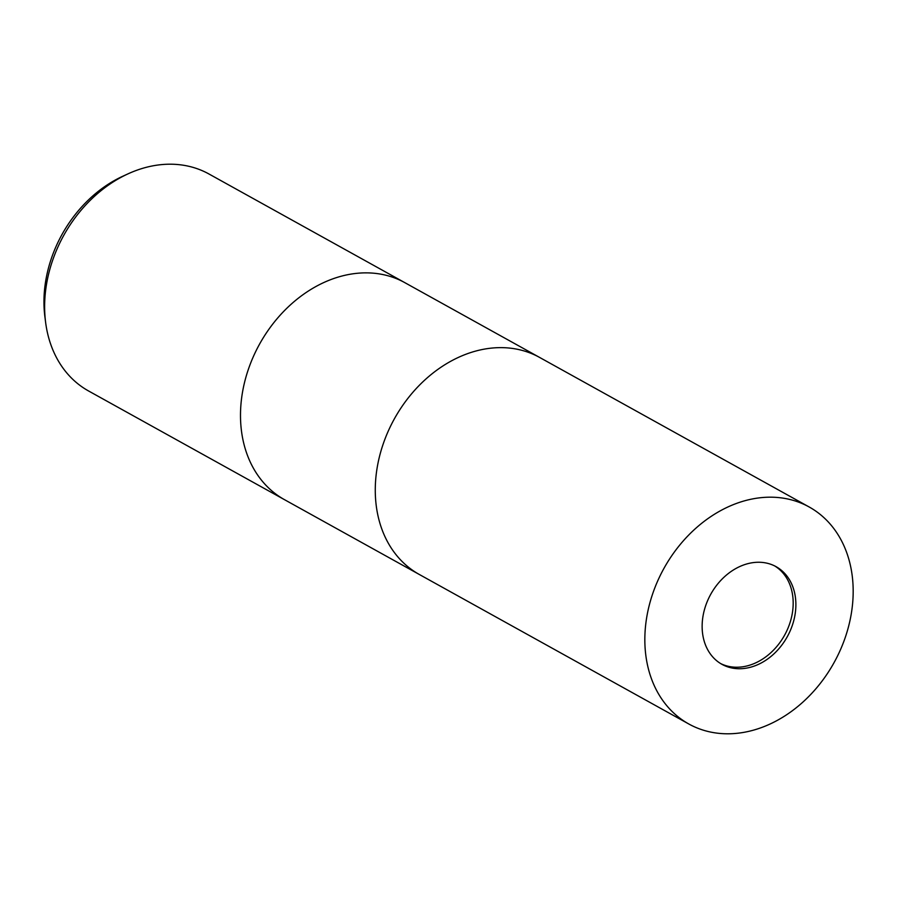 <?xml version="1.0" encoding="UTF-8"?>
<svg xmlns="http://www.w3.org/2000/svg" width="898" height="898" viewBox="0 0 898 898"><rect width="100%" height="100%" fill="white"/><g stroke="black" fill="none" stroke-linecap="round" stroke-linejoin="round"><path stroke-width="1.35" d="M720.589 663.543A55.833 43.755 119 0 0 740.356 667.068A55.833 43.755 119 0 0 789.679 623.706A55.833 43.755 119 0 0 774.727 565.953M405.088 282.803A124.07 97.231 119 0 0 404.852 282.668A124.07 97.231 119 0 0 357.887 273.228A124.07 97.231 119 0 0 247.601 371.637A124.07 97.231 119 0 0 284.475 499.658L419.254 574.439A124.07 97.231 119 0 0 419.489 574.563M539.878 357.584A124.07 97.231 119 0 0 539.631 357.449A124.07 97.231 119 0 0 492.676 347.997A124.07 97.231 119 0 0 382.38 446.418A124.07 97.231 119 0 0 419.254 574.439L688.811 723.99A124.07 97.231 119 0 0 735.776 733.43A124.07 97.231 119 0 0 846.073 635.021A124.07 97.231 119 0 0 809.199 507A124.07 97.231 119 0 0 762.234 497.548A124.07 97.231 119 0 0 651.948 595.969A124.07 97.231 119 0 0 688.811 723.99M419.254 574.439A124.07 97.231 119 0 1 382.38 446.418A124.07 97.231 119 0 1 492.676 347.997A124.07 97.231 119 0 1 539.631 357.449L208.998 174.01A124.07 97.231 119 0 0 162.033 164.57A124.07 97.231 119 0 0 128.111 173.808A124.07 97.231 119 0 0 45.63 322.472A124.07 97.231 119 0 0 88.621 391L284.464 499.658A124.07 97.231 119 0 0 284.711 499.793M404.852 282.668A124.07 97.231 119 0 0 357.887 273.228A124.07 97.231 119 0 0 247.601 371.637A124.07 97.231 119 0 0 284.464 499.658M128.111 173.808L122.914 176.188A117.357 91.966 119 0 0 44.9 316.803L45.63 322.472M743.05 668.572A55.833 43.755 119 0 0 792.687 624.278A55.833 43.755 119 0 0 776.096 566.672A55.833 43.755 119 0 0 754.96 562.417A55.833 43.755 119 0 0 705.334 606.711A55.833 43.755 119 0 0 721.925 664.318A55.833 43.755 119 0 0 743.05 668.572M539.631 357.449L809.199 507"/></g></svg>
